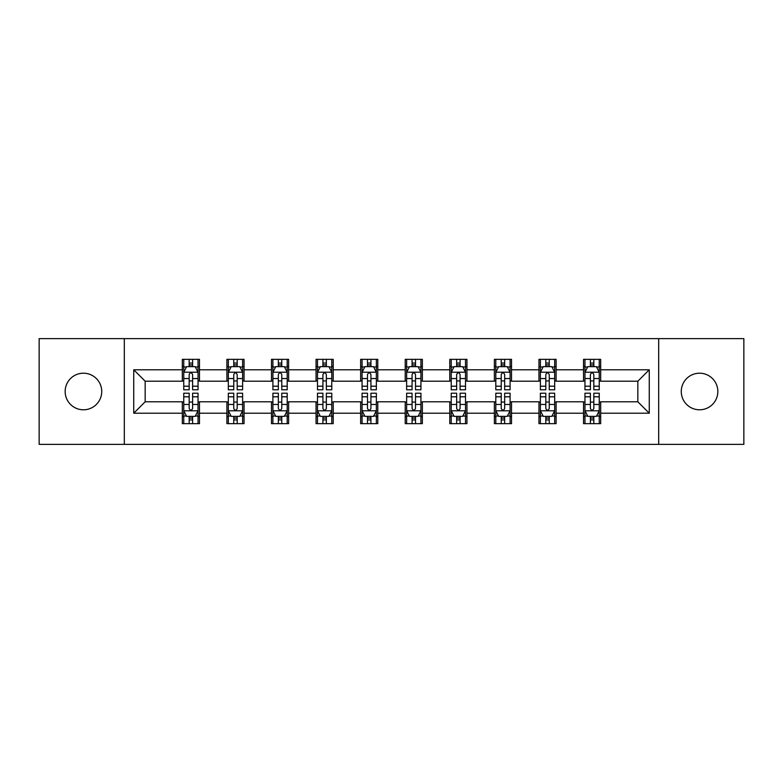 <?xml version="1.0" encoding="UTF-8"?>
<svg xmlns="http://www.w3.org/2000/svg" width="783" height="783" viewBox="0 0 783 783"><rect width="100%" height="100%" fill="white"/><g stroke="black" fill="none" stroke-linecap="round" stroke-linejoin="round"><path stroke-width="1.17" d="M699.552 373.207A18.293 18.293 0 0 0 681.269 391.5A18.293 18.293 0 0 0 699.552 409.793A18.293 18.293 0 0 0 717.845 391.5A18.293 18.293 0 0 0 699.552 373.207M83.448 373.207A18.293 18.293 0 0 0 65.155 391.5A18.293 18.293 0 0 0 83.448 409.793A18.293 18.293 0 0 0 101.731 391.5A18.293 18.293 0 0 0 83.448 373.207M658.689 444.362L743.85 444.362L743.85 338.638L658.689 338.638L658.689 444.362L124.311 444.362L124.311 338.638L39.15 338.638L39.15 444.362L124.311 444.362M658.689 338.638L124.311 338.638M600.678 369.782L600.678 359.348L583.531 359.348L583.531 369.782L556.106 369.782L556.106 359.348L538.958 359.348L538.958 369.782L511.524 369.782L511.524 359.348L494.376 359.348L494.376 369.782L466.942 369.782L466.942 359.348L449.794 359.348L449.794 369.782L422.36 369.782L422.36 359.348L405.212 359.348L405.212 369.782L377.788 369.782L377.788 359.348L360.64 359.348L360.64 369.782L333.206 369.782L333.206 359.348L316.058 359.348L316.058 369.782L288.624 369.782L288.624 359.348L271.476 359.348L271.476 369.782L244.042 369.782L244.042 359.348L226.894 359.348L226.894 369.782L199.469 369.782L199.469 359.348L182.322 359.348L182.322 369.782L133.736 369.782L133.736 413.218L145.168 401.787L182.322 401.787L182.322 423.652L199.469 423.652L199.469 401.787L226.894 401.787L226.894 423.652L244.042 423.652L244.042 401.787L271.476 401.787L271.476 423.652L288.624 423.652L288.624 401.787L316.058 401.787L316.058 423.652L333.206 423.652L333.206 401.787L360.64 401.787L360.64 423.652L377.788 423.652L377.788 401.787L405.212 401.787L405.212 423.652L422.36 423.652L422.36 401.787L449.794 401.787L449.794 423.652L466.942 423.652L466.942 401.787L494.376 401.787L494.376 423.652L511.524 423.652L511.524 401.787L538.958 401.787L538.958 423.652L556.106 423.652L556.106 401.787L583.531 401.787L583.531 423.652L600.678 423.652L600.678 401.787L637.832 401.787L637.832 381.213L600.678 381.213L600.678 369.782L649.264 369.782L649.264 413.218L600.678 413.218M583.531 413.218L556.106 413.218M538.958 413.218L511.524 413.218M494.376 413.218L466.942 413.218M449.794 413.218L422.36 413.218M405.212 413.218L377.788 413.218M360.64 413.218L333.206 413.218M316.058 413.218L288.624 413.218M271.476 413.218L244.042 413.218M226.894 413.218L199.469 413.218M182.322 413.218L133.736 413.218M583.531 369.782L583.531 381.213L556.106 381.213L556.106 369.782M538.958 369.782L538.958 381.213L511.524 381.213L511.524 369.782M494.376 369.782L494.376 381.213L466.942 381.213L466.942 369.782M449.794 369.782L449.794 381.213L422.36 381.213L422.36 369.782M405.212 369.782L405.212 381.213L377.788 381.213L377.788 369.782M360.64 369.782L360.64 381.213L333.206 381.213L333.206 369.782M316.058 369.782L316.058 381.213L288.624 381.213L288.624 369.782M271.476 369.782L271.476 381.213L244.042 381.213L244.042 369.782M226.894 369.782L226.894 381.213L199.469 381.213L199.469 369.782M182.322 369.782L182.322 381.213L145.168 381.213L133.736 369.782M145.168 381.213L145.168 401.787M649.264 413.218L637.832 401.787M637.832 381.213L649.264 369.782M182.322 366.493L183.751 366.493M189.173 366.493L192.608 366.493M198.04 366.493L199.469 366.493M182.322 380.93L183.751 380.93M189.173 380.93L192.608 380.93M198.04 380.93L199.469 380.93M182.322 402.071L183.751 402.071M189.173 402.071L192.608 402.071M198.04 402.071L199.469 402.071M182.322 416.507L183.751 416.507M189.173 416.507L192.608 416.507M198.04 416.507L199.469 416.507M226.894 402.071L228.323 402.071M233.755 402.071L237.19 402.071M242.613 402.071L244.042 402.071M226.894 416.507L228.323 416.507M233.755 416.507L237.19 416.507M242.613 416.507L244.042 416.507M226.894 366.493L228.323 366.493M233.755 366.493L237.19 366.493M242.613 366.493L244.042 366.493M226.894 380.93L228.323 380.93M233.755 380.93L237.19 380.93M242.613 380.93L244.042 380.93M271.476 402.071L272.905 402.071M278.337 402.071L281.763 402.071M287.195 402.071L288.624 402.071M271.476 416.507L272.905 416.507M278.337 416.507L281.763 416.507M287.195 416.507L288.624 416.507M271.476 366.493L272.905 366.493M278.337 366.493L281.763 366.493M287.195 366.493L288.624 366.493M271.476 380.93L272.905 380.93M278.337 380.93L281.763 380.93M287.195 380.93L288.624 380.93M316.058 402.071L317.487 402.071M322.919 402.071L326.345 402.071M331.777 402.071L333.206 402.071M316.058 416.507L317.487 416.507M322.919 416.507L326.345 416.507M331.777 416.507L333.206 416.507M316.058 366.493L317.487 366.493M322.919 366.493L326.345 366.493M331.777 366.493L333.206 366.493M316.058 380.93L317.487 380.93M322.919 380.93L326.345 380.93M331.777 380.93L333.206 380.93M360.64 402.071L362.069 402.071M367.491 402.071L370.927 402.071M376.359 402.071L377.788 402.071M360.64 416.507L362.069 416.507M367.491 416.507L370.927 416.507M376.359 416.507L377.788 416.507M360.64 366.493L362.069 366.493M367.491 366.493L370.927 366.493M376.359 366.493L377.788 366.493M360.64 380.93L362.069 380.93M367.491 380.93L370.927 380.93M376.359 380.93L377.788 380.93M405.212 402.071L406.641 402.071M412.073 402.071L415.509 402.071M420.931 402.071L422.36 402.071M405.212 416.507L406.641 416.507M412.073 416.507L415.509 416.507M420.931 416.507L422.36 416.507M405.212 366.493L406.641 366.493M412.073 366.493L415.509 366.493M420.931 366.493L422.36 366.493M405.212 380.93L406.641 380.93M412.073 380.93L415.509 380.93M420.931 380.93L422.36 380.93M449.794 402.071L451.223 402.071M456.655 402.071L460.081 402.071M465.513 402.071L466.942 402.071M449.794 416.507L451.223 416.507M456.655 416.507L460.081 416.507M465.513 416.507L466.942 416.507M449.794 366.493L451.223 366.493M456.655 366.493L460.081 366.493M465.513 366.493L466.942 366.493M449.794 380.93L451.223 380.93M456.655 380.93L460.081 380.93M465.513 380.93L466.942 380.93M494.376 402.071L495.805 402.071M501.237 402.071L504.663 402.071M510.095 402.071L511.524 402.071M494.376 416.507L495.805 416.507M501.237 416.507L504.663 416.507M510.095 416.507L511.524 416.507M494.376 366.493L495.805 366.493M501.237 366.493L504.663 366.493M510.095 366.493L511.524 366.493M494.376 380.93L495.805 380.93M501.237 380.93L504.663 380.93M510.095 380.93L511.524 380.93M538.958 402.071L540.387 402.071M545.81 402.071L549.245 402.071M554.677 402.071L556.106 402.071M538.958 416.507L540.387 416.507M545.81 416.507L549.245 416.507M554.677 416.507L556.106 416.507M538.958 366.493L540.387 366.493M545.81 366.493L549.245 366.493M554.677 366.493L556.106 366.493M538.958 380.93L540.387 380.93M545.81 380.93L549.245 380.93M554.677 380.93L556.106 380.93M583.531 402.071L584.96 402.071M590.392 402.071L593.827 402.071M599.249 402.071L600.678 402.071M583.531 416.507L584.96 416.507M590.392 416.507L593.827 416.507M599.249 416.507L600.678 416.507M583.531 366.493L584.96 366.493M590.392 366.493L593.827 366.493M599.249 366.493L600.678 366.493M583.531 380.93L584.96 380.93M590.392 380.93L593.827 380.93M599.249 380.93L600.678 380.93M192.608 363.067L189.173 363.067M198.04 386.205L192.608 386.205L192.608 389.787L198.04 389.787L198.04 372.356L195.182 366.64L186.608 366.64L183.751 372.356L183.751 389.787L189.173 389.787L189.173 386.205L183.751 386.205M183.751 372.356L183.751 359.348M198.04 372.356L198.04 359.348M189.173 366.64L189.173 359.348M192.608 359.348L192.608 366.64M192.608 386.205L192.608 374.499C191.463 372.297 190.318 372.297 189.173 374.499L189.173 386.205M189.173 419.933L192.608 419.933M183.751 396.795L189.173 396.795L189.173 393.213L183.751 393.213L183.751 410.644L186.608 416.36L195.182 416.36L198.04 410.644L198.04 393.213L192.608 393.213L192.608 396.795L198.04 396.795M198.04 410.644L198.04 423.652M183.751 410.644L183.751 423.652M192.608 416.36L192.608 423.652M189.173 423.652L189.173 416.36M189.173 396.795L189.173 408.501C190.318 410.703 191.463 410.703 192.608 408.501L192.608 396.795M237.19 363.067L233.755 363.067M242.613 386.205L237.19 386.205L237.19 389.787L242.613 389.787L242.613 372.356L239.755 366.64L231.181 366.64L228.323 372.356L228.323 389.787L233.755 389.787L233.755 386.205L228.323 386.205M228.323 372.356L228.323 359.348M242.613 372.356L242.613 359.348M233.755 366.64L233.755 359.348M237.19 359.348L237.19 366.64M237.19 386.205L237.19 374.499C236.045 372.297 234.9 372.297 233.755 374.499L233.755 386.205M281.763 363.067L278.337 363.067M287.195 386.205L281.763 386.205L281.763 389.787L287.195 389.787L287.195 372.356L284.337 366.64L275.763 366.64L272.905 372.356L272.905 389.787L278.337 389.787L278.337 386.205L272.905 386.205M272.905 372.356L272.905 359.348M287.195 372.356L287.195 359.348M278.337 366.64L278.337 359.348M281.763 359.348L281.763 366.64M281.763 386.205L281.763 374.499C280.627 372.297 279.482 372.297 278.337 374.499L278.337 386.205M233.755 419.933L237.19 419.933M228.323 396.795L233.755 396.795L233.755 393.213L228.323 393.213L228.323 410.644L231.181 416.36L239.755 416.36L242.613 410.644L242.613 393.213L237.19 393.213L237.19 396.795L242.613 396.795M242.613 410.644L242.613 423.652M228.323 410.644L228.323 423.652M237.19 416.36L237.19 423.652M233.755 423.652L233.755 416.36M233.755 396.795L233.755 408.501C234.9 410.703 236.045 410.703 237.19 408.501L237.19 396.795M278.337 419.933L281.763 419.933M272.905 396.795L278.337 396.795L278.337 393.213L272.905 393.213L272.905 410.644L275.763 416.36L284.337 416.36L287.195 410.644L287.195 393.213L281.763 393.213L281.763 396.795L287.195 396.795M287.195 410.644L287.195 423.652M272.905 410.644L272.905 423.652M281.763 416.36L281.763 423.652M278.337 423.652L278.337 416.36M278.337 396.795L278.337 408.501C279.482 410.703 280.617 410.703 281.763 408.501L281.763 396.795M326.345 363.067L322.919 363.067M331.777 386.205L326.345 386.205L326.345 389.787L331.777 389.787L331.777 372.356L328.919 366.64L320.345 366.64L317.487 372.356L317.487 389.787L322.919 389.787L322.919 386.205L317.487 386.205M317.487 372.356L317.487 359.348M331.777 372.356L331.777 359.348M322.919 366.64L322.919 359.348M326.345 359.348L326.345 366.64M326.345 386.205L326.345 374.499C325.199 372.297 324.064 372.297 322.919 374.499L322.919 386.205M370.927 363.067L367.491 363.067M376.359 386.205L370.927 386.205L370.927 389.787L376.359 389.787L376.359 372.356L373.501 366.64L364.927 366.64L362.069 372.356L362.069 389.787L367.491 389.787L367.491 386.205L362.069 386.205M362.069 372.356L362.069 359.348M376.359 372.356L376.359 359.348M367.491 366.64L367.491 359.348M370.927 359.348L370.927 366.64M370.927 386.205L370.927 374.499C369.782 372.297 368.636 372.297 367.491 374.499L367.491 386.205M415.509 363.067L412.073 363.067M420.931 386.205L415.509 386.205L415.509 389.787L420.931 389.787L420.931 372.356L418.073 366.64L409.499 366.64L406.641 372.356L406.641 389.787L412.073 389.787L412.073 386.205L406.641 386.205M406.641 372.356L406.641 359.348M420.931 372.356L420.931 359.348M412.073 366.64L412.073 359.348M415.509 359.348L415.509 366.64M415.509 386.205L415.509 374.499C414.364 372.297 413.218 372.297 412.073 374.499L412.073 386.205M322.919 419.933L326.345 419.933M317.487 396.795L322.919 396.795L322.919 393.213L317.487 393.213L317.487 410.644L320.345 416.36L328.919 416.36L331.777 410.644L331.777 393.213L326.345 393.213L326.345 396.795L331.777 396.795M331.777 410.644L331.777 423.652M317.487 410.644L317.487 423.652M326.345 416.36L326.345 423.652M322.919 423.652L322.919 416.36M322.919 396.795L322.919 408.501C324.054 410.703 325.199 410.703 326.345 408.501L326.345 396.795M367.491 419.933L370.927 419.933M362.069 396.795L367.491 396.795L367.491 393.213L362.069 393.213L362.069 410.644L364.927 416.36L373.501 416.36L376.359 410.644L376.359 393.213L370.927 393.213L370.927 396.795L376.359 396.795M376.359 410.644L376.359 423.652M362.069 410.644L362.069 423.652M370.927 416.36L370.927 423.652M367.491 423.652L367.491 416.36M367.491 396.795L367.491 408.501C368.636 410.703 369.782 410.703 370.927 408.501L370.927 396.795M412.073 419.933L415.509 419.933M406.641 396.795L412.073 396.795L412.073 393.213L406.641 393.213L406.641 410.644L409.499 416.36L418.073 416.36L420.931 410.644L420.931 393.213L415.509 393.213L415.509 396.795L420.931 396.795M420.931 410.644L420.931 423.652M406.641 410.644L406.641 423.652M415.509 416.36L415.509 423.652M412.073 423.652L412.073 416.36M412.073 396.795L412.073 408.501C413.218 410.703 414.364 410.703 415.509 408.501L415.509 396.795M460.081 363.067L456.655 363.067M465.513 386.205L460.081 386.205L460.081 389.787L465.513 389.787L465.513 372.356L462.655 366.64L454.081 366.64L451.223 372.356L451.223 389.787L456.655 389.787L456.655 386.205L451.223 386.205M451.223 372.356L451.223 359.348M465.513 372.356L465.513 359.348M456.655 366.64L456.655 359.348M460.081 359.348L460.081 366.64M460.081 386.205L460.081 374.499C458.946 372.297 457.801 372.297 456.655 374.499L456.655 386.205M456.655 419.933L460.081 419.933M451.223 396.795L456.655 396.795L456.655 393.213L451.223 393.213L451.223 410.644L454.081 416.36L462.655 416.36L465.513 410.644L465.513 393.213L460.081 393.213L460.081 396.795L465.513 396.795M465.513 410.644L465.513 423.652M451.223 410.644L451.223 423.652M460.081 416.36L460.081 423.652M456.655 423.652L456.655 416.36M456.655 396.795L456.655 408.501C457.801 410.703 458.936 410.703 460.081 408.501L460.081 396.795M504.663 363.067L501.237 363.067M510.095 386.205L504.663 386.205L504.663 389.787L510.095 389.787L510.095 372.356L507.237 366.64L498.663 366.64L495.805 372.356L495.805 389.787L501.237 389.787L501.237 386.205L495.805 386.205M495.805 372.356L495.805 359.348M510.095 372.356L510.095 359.348M501.237 366.64L501.237 359.348M504.663 359.348L504.663 366.64M504.663 386.205L504.663 374.499C503.518 372.297 502.383 372.297 501.237 374.499L501.237 386.205M501.237 419.933L504.663 419.933M495.805 396.795L501.237 396.795L501.237 393.213L495.805 393.213L495.805 410.644L498.663 416.36L507.237 416.36L510.095 410.644L510.095 393.213L504.663 393.213L504.663 396.795L510.095 396.795M510.095 410.644L510.095 423.652M495.805 410.644L495.805 423.652M504.663 416.36L504.663 423.652M501.237 423.652L501.237 416.36M501.237 396.795L501.237 408.501C502.373 410.703 503.518 410.703 504.663 408.501L504.663 396.795M549.245 363.067L545.81 363.067M554.677 386.205L549.245 386.205L549.245 389.787L554.677 389.787L554.677 372.356L551.819 366.64L543.245 366.64L540.387 372.356L540.387 389.787L545.81 389.787L545.81 386.205L540.387 386.205M540.387 372.356L540.387 359.348M554.677 372.356L554.677 359.348M545.81 366.64L545.81 359.348M549.245 359.348L549.245 366.64M549.245 386.205L549.245 374.499C548.1 372.297 546.955 372.297 545.81 374.499L545.81 386.205M545.81 419.933L549.245 419.933M540.387 396.795L545.81 396.795L545.81 393.213L540.387 393.213L540.387 410.644L543.245 416.36L551.819 416.36L554.677 410.644L554.677 393.213L549.245 393.213L549.245 396.795L554.677 396.795M554.677 410.644L554.677 423.652M540.387 410.644L540.387 423.652M549.245 416.36L549.245 423.652M545.81 423.652L545.81 416.36M545.81 396.795L545.81 408.501C546.955 410.703 548.1 410.703 549.245 408.501L549.245 396.795M593.827 363.067L590.392 363.067M599.249 386.205L593.827 386.205L593.827 389.787L599.249 389.787L599.249 372.356L596.392 366.64L587.818 366.64L584.96 372.356L584.96 389.787L590.392 389.787L590.392 386.205L584.96 386.205M584.96 372.356L584.96 359.348M599.249 372.356L599.249 359.348M590.392 366.64L590.392 359.348M593.827 359.348L593.827 366.64M593.827 386.205L593.827 374.499C592.682 372.297 591.537 372.297 590.392 374.499L590.392 386.205M590.392 419.933L593.827 419.933M584.96 396.795L590.392 396.795L590.392 393.213L584.96 393.213L584.96 410.644L587.818 416.36L596.392 416.36L599.249 410.644L599.249 393.213L593.827 393.213L593.827 396.795L599.249 396.795M599.249 410.644L599.249 423.652M584.96 410.644L584.96 423.652M593.827 416.36L593.827 423.652M590.392 423.652L590.392 416.36M590.392 396.795L590.392 408.501C591.537 410.703 592.682 410.703 593.827 408.501L593.827 396.795M197.962 372.209L183.819 372.209M183.751 366.982L186.432 366.982M195.349 366.982L198.04 366.982M189.173 378.541L183.751 378.541M198.04 378.541L192.608 378.541M192.608 364.888L189.173 364.888M183.819 410.791L197.962 410.791M198.04 416.018L195.349 416.018M186.432 416.018L183.751 416.018M192.608 404.459L198.04 404.459M183.751 404.459L189.173 404.459M189.173 418.112L192.608 418.112M242.544 372.209L228.401 372.209M228.323 366.982L231.014 366.982M239.931 366.982L242.613 366.982M233.755 378.541L228.323 378.541M242.613 378.541L237.19 378.541M237.19 364.888L233.755 364.888M287.126 372.209L272.983 372.209M272.905 366.982L275.596 366.982M284.513 366.982L287.195 366.982M278.337 378.541L272.905 378.541M287.195 378.541L281.763 378.541M281.763 364.888L278.337 364.888M228.401 410.791L242.544 410.791M242.613 416.018L239.931 416.018M231.014 416.018L228.323 416.018M237.19 404.459L242.613 404.459M228.323 404.459L233.755 404.459M233.755 418.112L237.19 418.112M272.983 410.791L287.126 410.791M287.195 416.018L284.513 416.018M275.596 416.018L272.905 416.018M281.763 404.459L287.195 404.459M272.905 404.459L278.337 404.459M278.337 418.112L281.763 418.112M331.708 372.209L317.555 372.209M317.487 366.982L320.169 366.982M329.085 366.982L331.777 366.982M322.919 378.541L317.487 378.541M331.777 378.541L326.345 378.541M326.345 364.888L322.919 364.888M376.28 372.209L362.137 372.209M362.069 366.982L364.751 366.982M373.667 366.982L376.359 366.982M367.491 378.541L362.069 378.541M376.359 378.541L370.927 378.541M370.927 364.888L367.491 364.888M420.863 372.209L406.72 372.209M406.641 366.982L409.333 366.982M418.249 366.982L420.931 366.982M412.073 378.541L406.641 378.541M420.931 378.541L415.509 378.541M415.509 364.888L412.073 364.888M317.555 410.791L331.708 410.791M331.777 416.018L329.085 416.018M320.169 416.018L317.487 416.018M326.345 404.459L331.777 404.459M317.487 404.459L322.919 404.459M322.919 418.112L326.345 418.112M362.137 410.791L376.28 410.791M376.359 416.018L373.667 416.018M364.751 416.018L362.069 416.018M370.927 404.459L376.359 404.459M362.069 404.459L367.491 404.459M367.491 418.112L370.927 418.112M406.72 410.791L420.863 410.791M420.931 416.018L418.249 416.018M409.333 416.018L406.641 416.018M415.509 404.459L420.931 404.459M406.641 404.459L412.073 404.459M412.073 418.112L415.509 418.112M465.445 372.209L451.292 372.209M451.223 366.982L453.915 366.982M462.831 366.982L465.513 366.982M456.655 378.541L451.223 378.541M465.513 378.541L460.081 378.541M460.081 364.888L456.655 364.888M451.292 410.791L465.445 410.791M465.513 416.018L462.831 416.018M453.915 416.018L451.223 416.018M460.081 404.459L465.513 404.459M451.223 404.459L456.655 404.459M456.655 418.112L460.081 418.112M510.017 372.209L495.874 372.209M495.805 366.982L498.487 366.982M507.404 366.982L510.095 366.982M501.237 378.541L495.805 378.541M510.095 378.541L504.663 378.541M504.663 364.888L501.237 364.888M495.874 410.791L510.017 410.791M510.095 416.018L507.404 416.018M498.487 416.018L495.805 416.018M504.663 404.459L510.095 404.459M495.805 404.459L501.237 404.459M501.237 418.112L504.663 418.112M554.599 372.209L540.456 372.209M540.387 366.982L543.069 366.982M551.986 366.982L554.677 366.982M545.81 378.541L540.387 378.541M554.677 378.541L549.245 378.541M549.245 364.888L545.81 364.888M540.456 410.791L554.599 410.791M554.677 416.018L551.986 416.018M543.069 416.018L540.387 416.018M549.245 404.459L554.677 404.459M540.387 404.459L545.81 404.459M545.81 418.112L549.245 418.112M599.181 372.209L585.038 372.209M584.96 366.982L587.651 366.982M596.568 366.982L599.249 366.982M590.392 378.541L584.96 378.541M599.249 378.541L593.827 378.541M593.827 364.888L590.392 364.888M585.038 410.791L599.181 410.791M599.249 416.018L596.568 416.018M587.651 416.018L584.96 416.018M593.827 404.459L599.249 404.459M584.96 404.459L590.392 404.459M590.392 418.112L593.827 418.112"/></g></svg>
